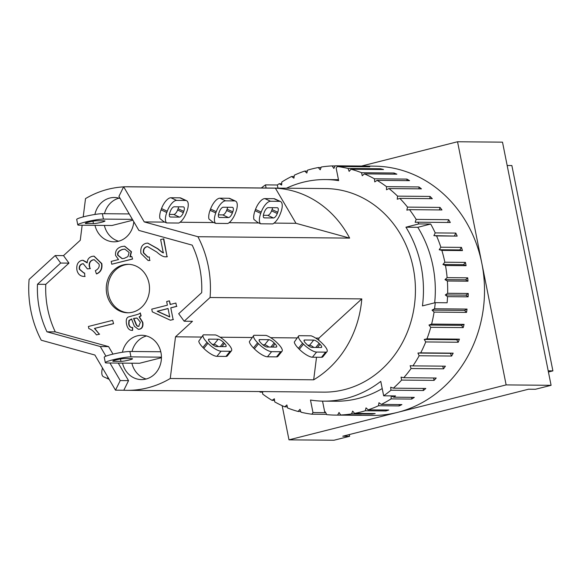 <?xml version="1.0" encoding="UTF-8"?>
<svg xmlns="http://www.w3.org/2000/svg" width="582" height="582" viewBox="0 0 582 582"><rect width="100%" height="100%" fill="white"/><g stroke="black" fill="none" stroke-linecap="round" stroke-linejoin="round"><path stroke-width="0.87" d="M311.064 335.814A11.771 3.521 -141.1 0 1 322.239 343.38L323.156 344.311A11.771 3.521 -141.1 0 1 327.004 351.659A11.771 3.521 -141.1 0 1 325.629 352.146L316.579 352.066A11.771 3.521 -141.1 0 1 303.484 344.129L302.567 343.205A11.771 3.521 -141.1 0 1 298.719 335.858A11.771 3.521 -141.1 0 1 298.872 335.698L311.064 335.814M321.053 347.512L311.996 347.425A4.845 1.448 -141.1 0 1 306.605 344.158L305.695 343.227A4.845 1.448 -141.1 0 1 304.11 340.208A4.845 1.448 -141.1 0 1 304.67 340.004L313.727 340.084A4.845 1.448 -141.1 0 1 319.118 343.351L320.035 344.282A4.845 1.448 -141.1 0 1 321.62 347.308A4.845 1.448 -141.1 0 1 321.053 347.512M313.814 347.447A4.845 1.448 38.9 0 0 309.573 345.228L307.762 345.206M298.719 335.858L294.317 342.049A11.771 3.521 38.9 0 0 298.421 348.342L299.337 349.273A11.771 3.521 38.9 0 0 312.425 357.21L321.482 357.29A11.771 3.521 38.9 0 0 322.857 356.795L327.004 351.659M297.046 337.924L270.717 337.684M316.521 357.246L313.676 379.806L170.257 378.496A101.792 90.857 90.5 0 1 126.956 390.333A101.792 90.857 90.5 0 1 123.813 390.246L115.505 390.166L120.234 380.563L109.94 363.008M125.676 186.793A101.792 90.857 90.5 0 1 128.818 186.764A101.792 90.857 90.5 0 1 131.961 186.851L123.653 186.778L144.263 221.917L197.916 236.721A101.792 90.857 90.5 0 1 210.066 297.511L361.793 298.901L318.936 338.12L318.674 340.215M318.936 338.12L315.67 338.091M280.4 213.543A11.771 4.918 -65.1 0 1 272.805 223.903L260.62 223.786L257.986 222.651L253.927 219.443A11.771 4.918 114.9 0 1 255.025 210.713L255.498 209.44L261.209 212.081A11.771 4.918 -65.1 0 1 270.55 201.248L279.6 201.336A11.771 4.918 -65.1 0 1 280.517 201.532A11.771 4.918 -65.1 0 1 280.873 212.263L280.4 213.543M280.517 201.532L274.813 198.891A11.771 4.918 114.9 0 0 273.896 198.688L264.839 198.608A11.771 4.918 114.9 0 0 255.498 209.44M263.355 215.289L267.727 215.325A4.845 2.03 114.9 0 0 271.576 210.866L272.049 209.585A4.845 2.03 114.9 0 0 272.543 207.694M268.178 207.65L277.228 207.73A4.845 2.03 -65.1 0 1 277.607 207.818A4.845 2.03 -65.1 0 1 277.752 212.234L277.279 213.514A4.845 2.03 -65.1 0 1 273.431 217.974L264.381 217.886A4.845 2.03 -65.1 0 1 264.002 217.806A4.845 2.03 -65.1 0 1 263.857 213.39L264.33 212.11A4.845 2.03 -65.1 0 1 268.178 207.65M260.62 223.786A11.771 4.918 -65.1 0 1 260.736 213.361L261.209 212.081M258.655 222.964L229.09 222.688M131.961 186.851L275.381 188.168L295.991 223.306L349.644 238.111L197.916 236.721M295.991 223.306L274.049 223.102M361.793 298.901A101.792 90.857 90.5 0 1 313.676 379.806M275.381 188.168A101.792 90.857 90.5 0 1 349.644 238.111M507.169 165.506L511.869 165.55L552.9 370.88L548.433 372.007M548.2 370.836L552.9 370.88M266.105 188.022L265.472 184.887L277.338 184.989A124.643 111.249 90.5 0 1 279.164 183.73L281.681 185.054L281.768 182.028A124.643 111.249 90.5 0 1 291.567 176.506L293.917 178.172L294.339 175.182A124.643 111.249 90.5 0 1 304.684 171.072L306.83 173.058L307.58 170.148A124.643 111.249 90.5 0 1 312.141 168.882A124.643 111.249 90.5 0 1 318.296 167.529L320.202 169.799L321.279 167.012A124.643 111.249 90.5 0 1 332.198 165.921L333.835 168.438L335.21 165.826A124.643 111.249 90.5 0 1 337.575 165.819L374.415 166.161A124.643 111.249 90.5 0 1 481.838 263.326A124.643 111.249 90.5 0 1 397.564 412.369A124.643 111.249 90.5 0 1 372.131 415.432L335.29 415.09A124.643 111.249 90.5 0 1 326.698 414.639L325.36 411.911L324.843 412.66L312.978 412.551L310.482 400.045A110.791 98.889 -89.5 0 0 323.556 401.136A110.791 98.889 -89.5 0 0 380.774 381.37L383.662 395.811L395.527 395.92A124.643 111.249 90.5 0 1 393.701 397.179L414.304 397.368A124.643 111.249 90.5 0 1 411.707 399.07L391.097 398.881A124.643 111.249 90.5 0 1 381.29 404.41L401.9 404.599A124.643 111.249 90.5 0 1 399.128 405.923L378.526 405.734A124.643 111.249 90.5 0 1 368.18 409.837L388.783 410.026A124.643 111.249 90.5 0 1 385.888 410.95L365.285 410.768A124.643 111.249 90.5 0 1 354.569 413.387L375.172 413.576A124.643 111.249 90.5 0 1 372.196 414.086L351.586 413.897A124.643 111.249 90.5 0 1 340.666 414.995L361.269 415.184A124.643 111.249 90.5 0 1 358.265 415.272L337.655 415.082A124.643 111.249 90.5 0 1 335.29 415.09M361.538 166.045L457.547 141.753L506.136 384.898L288.992 439.839L282.168 405.683M128.818 186.764L325.498 188.561A101.792 90.857 90.5 0 1 414.93 279.476A101.792 90.857 90.5 0 1 344.406 389.634A101.792 90.857 90.5 0 1 323.636 392.137L126.956 390.333M288.992 439.839L333.952 440.247L349.637 436.282L342.769 436.216L528.536 389.213L535.404 389.278L551.089 385.313L502.506 142.161L457.547 141.753M506.136 384.898L551.089 385.313M349.295 434.565L349.637 436.282M277.338 184.989L277.963 188.132M337.575 165.819A124.643 111.249 90.5 0 1 346.166 166.27L366.769 166.459A124.643 111.249 90.5 0 1 369.766 166.794L337.298 166.496L336.156 168.147L338.659 180.653A110.791 98.889 -89.5 0 0 325.585 179.562L337.444 179.671A110.791 98.889 90.5 0 1 338.462 179.685M325.585 179.562A110.791 98.889 -89.5 0 0 286.453 188.204M430.695 224.034A124.643 111.249 90.5 0 1 435.22 232.902L433.881 235.637L436.573 235.914A124.643 111.249 90.5 0 1 440.858 247.212L439.221 249.743L441.854 250.391A124.643 111.249 90.5 0 1 444.844 262.206L442.938 264.483L445.477 265.501A124.643 111.249 90.5 0 1 447.122 277.643L444.975 279.636L447.383 281.004A124.643 111.249 90.5 0 1 447.653 293.284L445.303 294.958L447.536 296.653A124.643 111.249 90.5 0 1 447.122 302.771L435.256 302.662L422.452 305.906A110.791 98.889 -89.5 0 0 405.938 227.191L418.829 223.925L430.695 224.034L417.796 227.3A110.791 98.889 90.5 0 1 434.681 302.807M405.938 227.191L417.796 227.3M304.684 171.072L307.332 171.101M318.296 167.529L321.068 167.551M332.198 165.921L335.145 165.943M439.221 249.743L459.824 249.933L462.464 250.58L441.854 250.391M440.858 247.212L461.461 247.401L459.824 249.933M442.938 264.483L463.541 264.672L466.087 265.69L445.477 265.501M444.844 262.206L465.447 262.395L463.541 264.672M444.975 279.636L465.578 279.826L467.986 281.193L447.383 281.004M447.122 277.643L467.724 277.832L465.578 279.826M261.296 187.979A124.643 111.249 90.5 0 1 265.472 184.887M279.164 183.73L281.717 183.759M291.567 176.506L294.15 176.528M337.298 166.496A124.643 111.249 90.5 0 1 348.116 168.482L380.584 168.773A124.643 111.249 90.5 0 1 383.516 169.529L351.048 169.231A124.643 111.249 90.5 0 1 361.56 172.716L394.029 173.014A124.643 111.249 90.5 0 1 396.851 174.171L364.383 173.873A124.643 111.249 90.5 0 1 374.415 178.805L406.883 179.103A124.643 111.249 90.5 0 1 409.561 180.646L377.092 180.347A124.643 111.249 90.5 0 1 386.492 186.655L418.96 186.953A124.643 111.249 90.5 0 1 421.433 188.859L388.965 188.561A124.643 111.249 90.5 0 1 397.586 196.141L430.054 196.44A124.643 111.249 90.5 0 1 432.295 198.68L399.827 198.382A124.643 111.249 90.5 0 1 407.531 207.112L439.999 207.41A124.643 111.249 90.5 0 1 441.971 209.949L409.502 209.651A124.643 111.249 90.5 0 1 416.166 219.392L448.635 219.69A124.643 111.249 90.5 0 1 450.308 222.491L417.84 222.193A124.643 111.249 90.5 0 1 418.829 223.925M435.22 232.902L455.83 233.091A124.643 111.249 90.5 0 1 457.176 236.103L436.573 235.914M461.461 247.401A124.643 111.249 90.5 0 1 462.464 250.58M465.447 262.395A124.643 111.249 90.5 0 1 466.087 265.69M467.724 277.832A124.643 111.249 90.5 0 1 467.986 281.193M447.653 293.284L468.255 293.474A124.643 111.249 90.5 0 1 468.139 296.842L447.536 296.653M435.256 302.662A124.643 111.249 90.5 0 1 434.565 308.773L467.033 309.071A124.643 111.249 90.5 0 1 466.546 312.396L434.077 312.098A124.643 111.249 90.5 0 1 431.611 324.079L464.08 324.37A124.643 111.249 90.5 0 1 463.214 327.608L430.745 327.31A124.643 111.249 90.5 0 1 426.962 338.848L459.431 339.146A124.643 111.249 90.5 0 1 458.216 342.238L425.748 341.94A124.643 111.249 90.5 0 1 420.706 352.859L453.174 353.15A124.643 111.249 90.5 0 1 451.625 356.046L419.156 355.748A124.643 111.249 90.5 0 1 412.929 365.882L445.397 366.173A124.643 111.249 90.5 0 1 443.535 368.828L411.067 368.53A124.643 111.249 90.5 0 1 403.755 377.711L436.224 378.009A124.643 111.249 90.5 0 1 434.085 380.381L401.616 380.082A124.643 111.249 90.5 0 1 393.337 388.165L425.806 388.463A124.643 111.249 90.5 0 1 423.42 390.515L390.951 390.216A124.643 111.249 90.5 0 1 383.662 395.811M326.546 414.333L311.843 414.202A124.643 111.249 90.5 0 1 301.025 412.216L299.999 409.321L298.086 411.467A124.643 111.249 90.5 0 1 287.581 407.982L286.89 404.963L284.751 406.825A124.643 111.249 90.5 0 1 274.719 401.893L274.369 398.801L272.049 400.351A124.643 111.249 90.5 0 1 262.649 394.043L262.649 391.577M300.763 411.489L298.086 411.467M287.319 406.847L284.751 406.825M274.551 400.372L272.049 400.351M262.649 392.159L260.169 392.137A124.643 111.249 90.5 0 1 259.434 391.548M368.18 409.837L366.034 407.858L365.285 410.768M381.29 404.41L378.947 402.744L378.526 405.734M391.184 395.884L391.097 398.881M393.701 397.179L391.228 395.884M382.214 388.558A110.791 98.889 90.5 0 1 335.421 401.245L323.556 401.136M322.537 401.122L324.843 412.66M340.666 414.995L339.03 412.478L337.655 415.082M354.569 413.387L352.663 411.118L351.586 413.897M386.135 410.004L385.888 410.95M372.4 413.547L372.196 414.086M311.843 414.202L312.978 412.551M423.238 388.434L423.42 390.515M390.951 390.216L390.697 387.205L393.337 388.165M411.75 397.346L411.707 399.07M399.317 404.577L399.128 405.923M260.169 392.137L261.34 391.562M351.048 169.231L349.142 171.377L348.116 168.482M380.584 168.773L380.839 169.5M364.383 173.873L362.251 175.735L361.56 172.716M394.029 173.014L394.283 174.142M377.092 180.347L374.764 181.897L374.415 178.805M406.883 179.103L407.058 180.624M388.965 188.561L386.492 189.768L386.492 186.655M418.96 186.953L418.96 188.837M399.827 198.382L397.237 199.233L397.586 196.141M430.054 196.44L429.807 198.658M409.502 209.651L406.84 210.131L407.531 207.112M439.999 207.41L439.425 209.927M417.84 222.193L415.141 222.295L416.166 219.392M448.635 219.69L447.653 222.462M433.881 235.637L457.176 236.103M455.83 233.091L454.484 235.826M445.303 294.958L465.906 295.147L468.139 296.842M468.255 293.474L465.906 295.147M434.077 312.098L432.048 310.104L464.516 310.402L466.546 312.396M467.033 309.071L464.516 310.402M432.048 310.104L434.565 308.773M430.745 327.31L428.963 325.047L461.431 325.345L463.214 327.608M464.08 324.37L461.431 325.345M428.963 325.047L431.611 324.079M425.748 341.94L424.227 339.437L456.695 339.735L458.216 342.238M459.431 339.146L456.695 339.735M424.227 339.437L426.962 338.848M419.156 355.748L417.927 353.056L450.395 353.354L451.625 356.046M453.174 353.15L450.395 353.354M417.927 353.056L420.706 352.859M442.669 366.151L443.535 368.828M411.067 368.53L410.15 365.685L412.929 365.882M433.605 377.98L434.085 380.381M401.616 380.082L401.027 377.129L403.755 377.711M213.034 222.244L208.967 219.036A11.771 4.918 114.9 0 1 210.073 210.306L215.777 212.947L216.249 211.673A11.771 4.918 -65.1 0 1 225.59 200.841L234.648 200.921A11.771 4.918 -65.1 0 1 235.565 201.125A11.771 4.918 -65.1 0 1 235.921 211.848L235.448 213.128A11.771 4.918 -65.1 0 1 227.853 223.488L215.66 223.379L213.034 222.244M215.66 223.379A11.771 4.918 -65.1 0 1 215.777 212.947M223.219 207.243L232.276 207.323A4.845 2.03 -65.1 0 1 232.655 207.403A4.845 2.03 -65.1 0 1 232.8 211.819L232.32 213.099A4.845 2.03 -65.1 0 1 228.479 217.559L219.421 217.479A4.845 2.03 -65.1 0 1 219.043 217.399A4.845 2.03 -65.1 0 1 218.897 212.976L219.37 211.703A4.845 2.03 -65.1 0 1 223.219 207.243M218.403 214.874L222.768 214.918A4.845 2.03 114.9 0 0 226.616 210.458L227.089 209.178A4.845 2.03 114.9 0 0 227.591 207.279M235.565 201.125L229.854 198.477A11.771 4.918 114.9 0 0 228.937 198.28L219.887 198.193A11.771 4.918 114.9 0 0 210.546 209.025L210.073 210.306M180.078 222.244L213.696 222.55M282.052 351.244L277.898 356.388A11.771 3.521 38.9 0 1 276.523 356.875L267.473 356.795A11.771 3.521 38.9 0 1 254.378 348.858L253.461 347.927A11.771 3.521 38.9 0 1 249.358 341.634L253.767 335.443A11.771 3.521 -141.1 0 1 253.919 335.29L266.105 335.399A11.771 3.521 -141.1 0 1 277.279 342.973L278.196 343.897A11.771 3.521 -141.1 0 1 282.052 351.244A11.771 3.521 -141.1 0 1 280.677 351.739L271.619 351.659A11.771 3.521 -141.1 0 1 258.532 343.722L257.615 342.791A11.771 3.521 -141.1 0 1 253.767 335.443M268.855 347.032A4.845 1.448 38.9 0 0 264.621 344.813L262.802 344.799M276.094 347.098L267.043 347.018A4.845 1.448 -141.1 0 1 261.653 343.744L260.736 342.82A4.845 1.448 -141.1 0 1 259.15 339.793A4.845 1.448 -141.1 0 1 259.718 339.59L268.768 339.677A4.845 1.448 -141.1 0 1 274.158 342.943L275.075 343.867A4.845 1.448 -141.1 0 1 276.661 346.894A4.845 1.448 -141.1 0 1 276.094 347.098M220.142 337.218L252.093 337.509M93.433 223.59L85.94 223.517A6.235 0.64 -11.3 0 1 85.256 223.364A6.235 0.64 -11.3 0 1 89.861 221.807A6.235 0.64 -11.3 0 1 96.801 220.774L104.287 220.84A6.235 0.64 -11.3 0 1 104.971 220.993A6.235 0.64 -11.3 0 1 100.366 222.55A6.235 0.64 -11.3 0 1 93.433 223.59L92.96 221.196M120.969 361.371L113.475 361.306A6.235 0.64 -11.3 0 1 112.792 361.153A6.235 0.64 -11.3 0 1 117.397 359.596A6.235 0.64 -11.3 0 1 124.33 358.556L131.823 358.621A6.235 0.64 -11.3 0 1 132.507 358.774A6.235 0.64 -11.3 0 1 127.902 360.331A6.235 0.64 -11.3 0 1 120.969 361.371L120.489 358.985M161.425 357.734L139.491 363.277L106.841 362.979A13.852 1.426 -11.3 0 1 105.32 362.644A13.852 1.426 -11.3 0 1 115.556 359.181A13.852 1.426 -11.3 0 1 130.965 356.875L161.432 357.159M160.778 351.754L129.888 351.477A13.852 1.426 168.7 0 0 114.472 353.776A13.852 1.426 168.7 0 0 104.243 357.239L105.32 362.644M132.892 220.2L111.962 225.496L79.305 225.198A13.852 1.426 -11.3 0 1 77.792 224.856A13.852 1.426 -11.3 0 1 88.02 221.4A13.852 1.426 -11.3 0 1 103.436 219.094L132.398 219.356M129.219 213.936L102.352 213.689A13.852 1.426 168.7 0 0 86.944 215.995A13.852 1.426 168.7 0 0 76.708 219.458L77.792 224.856M128.891 264.337A24.233 21.636 -89.5 0 0 124.723 264.926A24.233 21.636 -89.5 0 0 107.896 290.716A24.233 21.636 -89.5 0 0 128.447 312.774M123.158 264.912A24.233 21.636 90.5 0 1 128.105 264.315A24.233 21.636 90.5 0 1 149.516 288.745A24.233 21.636 90.5 0 1 127.662 312.781A24.233 21.636 90.5 0 1 106.375 291.138A24.233 21.636 90.5 0 1 123.158 264.912M146.533 335.96A22.16 19.781 -89.5 0 0 131.998 351.492M131.888 363.212A22.16 19.781 -89.5 0 0 146.14 379.013M122.431 352.248A22.16 19.781 90.5 0 1 137.33 335.829A22.16 19.781 90.5 0 1 141.855 335.283A22.16 19.781 90.5 0 1 161.432 357.624A22.16 19.781 90.5 0 1 141.448 379.595A22.16 19.781 90.5 0 1 122.526 363.124M118.997 198.171A22.16 19.781 -89.5 0 0 104.469 213.71M104.36 225.423A22.16 19.781 -89.5 0 0 118.604 241.224M94.902 214.46A22.16 19.781 90.5 0 1 109.802 198.04A22.16 19.781 90.5 0 1 114.319 197.502A22.16 19.781 90.5 0 1 120.205 198.557M133.802 221.749A22.16 19.781 90.5 0 1 113.919 241.814A22.16 19.781 90.5 0 1 94.99 225.343M84.645 273.023L84.776 276.472C80.512 276.523 77.886 274.333 76.897 269.917C76.307 264.875 77.864 261.711 81.567 260.43L82.826 260.278L87.205 262.918C87.3 259.441 88.944 257.259 92.138 256.371L93.935 256.145L101.494 263.566C102.243 268.651 100.548 272.085 96.408 273.875L95.361 270.659C98.453 269 99.682 266.84 99.049 264.163L94.204 259.718L92.894 259.878C90.021 260.845 88.806 263.006 89.264 266.36L90.064 268.6L87.395 268.906L83.255 263.726L82.2 263.864C79.887 264.628 78.926 266.425 79.312 269.248L83.91 273.053L84.645 273.023L84.776 276.472L84.397 276.479M94.357 259.718L93.207 259.885C90.334 260.852 89.119 263.006 89.577 266.36L90.064 268.6M90.37 268.608L87.395 268.906M83.408 263.733L82.513 263.864C80.2 264.628 79.232 266.425 79.625 269.248L84.063 273.053M85.088 276.472L84.557 276.486M82.986 260.278L87.22 262.504M94.088 256.153L101.806 263.566C102.556 268.651 100.861 272.085 96.721 273.875L96.408 273.875M168.053 308.504L169.748 316.964L157.169 311.254L168.053 308.504M168.074 308.584L157.482 311.261L169.718 316.812M170.773 307.813L173.116 319.533L170.395 320.216L152.302 311.857L151.764 309.144L167.39 305.186L166.663 301.541L169.384 300.85L170.111 304.495L175.888 303.04L176.55 306.35L170.773 307.813L173.116 319.533M173.429 319.533L170.395 320.216M170.41 304.422L169.384 300.85M176.55 306.35L175.888 303.04M176.863 306.358L171.086 307.82M136.479 318.019L133.533 318.5L137.068 318.099L140.393 322.261L138.72 326.196L138.189 326.262M133.845 318.5L135.722 322.865C136.61 325.665 137.716 326.778 139.033 326.196M138.72 326.196C137.403 326.771 136.304 325.665 135.41 322.857L133.533 318.5M131.881 319.016L129.211 320.522L128.986 323.941C129.371 326.422 130.601 327.63 132.681 327.55L132.594 330.394C129.422 330.561 127.4 328.452 126.52 324.065C125.85 319.984 126.527 317.605 128.542 316.928L134.202 315.349C138.05 314.433 140.058 313.611 140.247 312.883L140.829 315.822L139.113 316.848L142.495 322.428C143.063 326.196 142.023 328.452 139.382 329.194L138.37 329.317L134.326 326.226L131.568 319.016L128.898 320.515L128.673 323.941C129.059 326.422 130.288 327.622 132.369 327.542L132.514 330.394M140.247 312.883L141.142 315.83L139.425 316.848L142.808 322.428C143.376 326.204 142.335 328.459 139.695 329.194L138.531 329.317M124.934 249.111L122.846 249.409C119.048 250.624 117.448 252.573 118.037 255.258L122.264 258.655M124.213 258.379L122.104 258.655L117.724 255.258C117.135 252.573 118.743 250.624 122.533 249.402L124.781 249.103L129.146 252.493L127.931 256.589L124.213 258.379M132.274 259.041L111.773 264.228L111.206 261.413L118.524 259.557L115.614 255.513C115.025 250.915 117.062 247.932 121.74 246.557L124.512 246.193L131.161 251.73L129.895 256.902L131.758 256.429L132.587 259.041L111.773 264.228M124.664 246.193L131.474 251.73L130.208 256.902M132.587 259.041L131.758 256.429M113.294 323.657L94.43 328.43L99.318 334.163L96.452 334.89C93.928 331.449 91.396 329.361 88.842 328.612L88.413 326.473L112.632 320.347L113.606 323.665L94.43 328.43M94.742 328.437L99.318 334.163M99.631 334.163L96.452 334.89M113.606 323.665L112.632 320.347M163.491 238.838L167.056 256.691L164.917 256.822C162.778 256.589 160.057 254.989 156.754 252.028L147.632 246.63L146.584 246.746C144.052 247.583 142.997 249.634 143.427 252.894L147.835 257.12L149.312 256.938L149.683 260.438L148.155 260.547L140.96 253.425C140.211 247.939 141.884 244.571 145.973 243.312L147.646 243.109L157.606 248.74C160.77 251.475 162.662 252.828 163.287 252.799L160.639 239.558L163.804 238.838L167.056 256.691M167.369 256.691L165.826 256.888M147.792 246.63L146.897 246.753C144.365 247.583 143.31 249.634 143.739 252.894L147.995 257.12M149.683 260.438L149.312 256.938M149.996 260.438L148.308 260.547M147.799 243.116L157.918 248.74C161.076 251.475 162.975 252.828 163.6 252.799M83.211 216.897L85.518 198.6A101.792 90.857 90.5 0 1 123.602 186.88M105.931 356.169L100.271 346.523L46.967 331.813A92.094 82.2 90.5 0 1 37.474 284.278L60.666 263.049L55.195 255.549L63.503 255.622L80.258 240.286L82.157 225.227M63.503 255.622L68.967 263.122L45.774 284.358A92.094 82.2 -89.5 0 0 55.275 331.886L108.579 346.603L112.988 354.125M118.248 363.088L128.542 380.635L123.813 390.246M123.653 186.778L118.924 196.381L138.887 230.421L192.191 245.131A92.094 82.2 90.5 0 1 201.692 292.666L178.696 313.72L184.159 321.22L192.467 321.293L175.509 336.811L170.257 378.496M60.666 263.049L68.967 263.122M37.474 284.278L45.774 284.358M46.967 331.813L55.275 331.886M100.271 346.523L108.579 346.603M120.234 380.563L128.542 380.635M210.066 297.511L184.159 321.22M201.518 337.051L175.509 336.811M203.344 334.825L215.529 334.941A11.771 3.521 -141.1 0 1 226.704 342.507L227.62 343.438A11.771 3.521 -141.1 0 1 231.476 350.786A11.771 3.521 -141.1 0 1 230.101 351.273L221.044 351.193A11.771 3.521 -141.1 0 1 207.956 343.256L207.039 342.325A11.771 3.521 -141.1 0 1 203.191 334.977A11.771 3.521 -141.1 0 1 203.344 334.825M225.518 346.632L216.468 346.552A4.845 1.448 -141.1 0 1 211.077 343.285L210.16 342.354A4.845 1.448 -141.1 0 1 208.574 339.328A4.845 1.448 -141.1 0 1 209.142 339.131L218.192 339.211A4.845 1.448 -141.1 0 1 223.583 342.478L224.499 343.409A4.845 1.448 -141.1 0 1 226.085 346.435A4.845 1.448 -141.1 0 1 225.518 346.632M218.279 346.566A4.845 1.448 38.9 0 0 214.045 344.348L212.226 344.333M203.191 334.977L198.782 341.176A11.771 3.521 38.9 0 0 202.885 347.469L203.802 348.392A11.771 3.521 38.9 0 0 216.897 356.33L225.947 356.417A11.771 3.521 38.9 0 0 227.322 355.922L231.476 350.786M102.497 367.991A11.771 4.918 114.9 0 0 103.501 376.736L109.169 379.362A11.771 4.918 -65.1 0 1 107.597 376.685M115.505 390.166L94.895 355.027L41.249 340.223A101.792 90.857 90.5 0 1 29.1 279.433L55.195 255.549M186.429 212.685A11.771 4.918 -65.1 0 1 178.834 223.037L166.648 222.928L164.015 221.793L159.955 218.585A11.771 4.918 114.9 0 1 161.054 209.855L161.527 208.574L167.238 211.222A11.771 4.918 -65.1 0 1 176.579 200.39L185.629 200.477A11.771 4.918 -65.1 0 1 186.546 200.674A11.771 4.918 -65.1 0 1 186.902 211.404L186.429 212.685M186.546 200.674L180.842 198.025A11.771 4.918 114.9 0 0 179.925 197.829L170.875 197.749A11.771 4.918 114.9 0 0 161.527 208.574M169.384 214.431L173.756 214.467A4.845 2.03 114.9 0 0 177.605 210.007L178.077 208.727A4.845 2.03 114.9 0 0 178.572 206.828M174.207 206.792L183.257 206.872A4.845 2.03 -65.1 0 1 183.636 206.952A4.845 2.03 -65.1 0 1 183.781 211.375L183.308 212.656A4.845 2.03 -65.1 0 1 179.46 217.115L170.41 217.028A4.845 2.03 -65.1 0 1 170.031 216.948A4.845 2.03 -65.1 0 1 169.886 212.532L170.359 211.251A4.845 2.03 -65.1 0 1 174.207 206.792M166.648 222.928A11.771 4.918 -65.1 0 1 166.765 212.503L167.238 211.222M164.684 222.098L144.263 221.917M320.035 344.282L317.452 347.476M319.118 343.351L315.8 347.461M313.727 340.084L309.573 345.228M304.67 340.004L304.03 340.797M299.337 349.273L303.484 344.129M298.421 348.342L302.567 343.205M312.425 357.21L316.579 352.066M321.482 357.29L325.629 352.146M272.049 209.585L277.752 212.234M271.576 210.866L277.279 213.514M267.727 215.325L273.431 217.974M263.697 217.573L264.381 217.886M260.736 213.361L255.025 210.713M264.839 198.608L270.55 201.248M273.896 198.688L279.6 201.336M219.421 217.479L218.737 217.159M228.479 217.559L222.768 214.918M232.32 213.099L226.616 210.458M232.8 211.819L227.089 209.178M228.937 198.28L234.648 200.921M219.887 198.193L225.59 200.841M210.546 209.025L216.249 211.673M253.461 347.927L257.615 342.791M259.07 340.39L259.718 339.59M264.621 344.813L268.768 339.677M270.841 347.047L274.158 342.943M272.492 347.068L275.075 343.867M276.523 356.875L280.677 351.739M267.473 356.795L271.619 351.659M254.378 348.858L258.532 343.722M85.83 222.964L85.94 223.517M113.359 360.745L113.475 361.306M129.888 351.477L130.965 356.875M103.436 219.094L102.352 213.689M224.499 343.409L221.924 346.603M223.583 342.478L220.265 346.588M218.192 339.211L214.045 344.348M209.142 339.131L208.494 339.924M203.802 348.392L207.956 343.256M202.885 347.469L207.039 342.325M216.897 356.33L221.044 351.193M225.947 356.417L230.101 351.273M178.077 208.727L183.781 211.375M177.605 210.007L183.308 212.656M173.756 214.467L179.46 217.115M169.726 216.715L170.41 217.028M166.765 212.503L161.054 209.855M170.875 197.749L176.579 200.39M179.925 197.829L185.629 200.477"/></g></svg>

